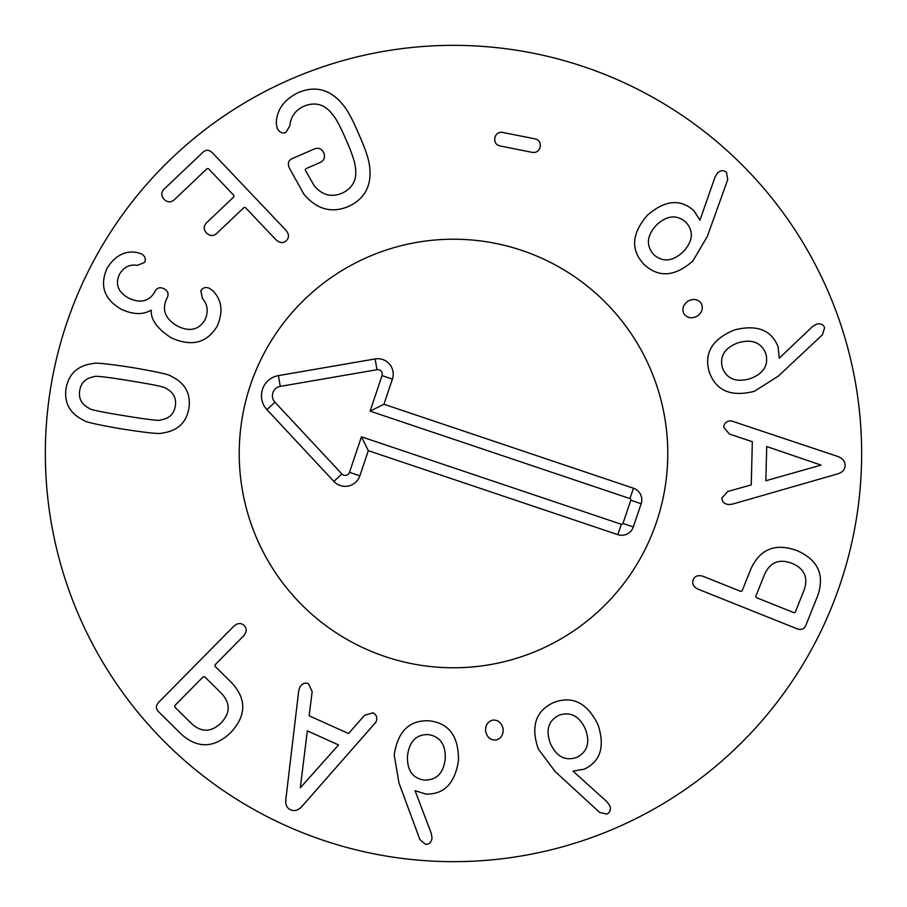 <?xml version="1.0" encoding="UTF-8"?>
<svg xmlns="http://www.w3.org/2000/svg" width="907" height="907" viewBox="0 0 907 907"><rect width="100%" height="100%" fill="white"/><g stroke="black" fill="none" stroke-linecap="round" stroke-linejoin="round"><path stroke-width="1.36" d="M685.998 222.294C676.826 214.347 666.974 215.265 656.441 225.049C646.702 235.684 645.829 245.582 653.822 254.72C662.904 262.531 672.733 261.533 683.3 251.715C693.016 241.115 693.912 231.308 685.998 222.294M707.29 236.512L692.914 260.933C674.933 276.782 658.663 277.973 644.106 264.504C630.422 249.969 631.555 233.53 647.473 215.163C664.91 200.073 680.386 198.588 693.889 210.707L699.955 220.186L715.09 176.922L717.471 173.033C720.736 170.119 723.741 169.926 726.473 172.421L727.731 179.597L707.29 236.512M701.19 303.267C703.469 308.176 702.177 312.45 697.29 316.101C691.735 318.89 687.291 318.142 683.98 313.879C681.713 309.094 683.073 304.831 688.039 301.079C693.515 298.392 697.902 299.117 701.19 303.267M821.05 465.098L766.71 446.527L765.837 480.744L821.05 465.098M732.618 504.088L728.99 504.575C724.398 504.111 722.04 501.911 721.915 497.966L727.811 491.458L751.234 484.928L752.345 441.72L729.285 434L723.729 427.186C724.069 423.15 726.541 421.029 731.144 420.837L836.469 456.028C842.274 457.82 845.154 461.005 845.109 465.608C844.916 470.007 841.889 472.921 836.005 474.372L732.618 504.088M576.501 757.447C587.385 752.073 590.366 742.629 585.423 729.126C579.392 716.02 570.616 711.383 559.097 715.204C548.361 720.555 545.481 729.999 550.424 743.547C556.445 756.608 565.14 761.245 576.501 757.447M555.152 771.551L538.202 748.842C530.572 726.122 535.776 710.669 553.837 702.46C572.532 695.488 587.26 702.902 598.008 724.693C605.162 746.62 600.536 761.461 584.131 769.215L573.043 771.131L607.055 801.845L609.719 805.552C611.137 809.679 610.162 812.525 606.794 814.078L599.686 812.468L555.152 771.551M495.982 740.055C490.574 740.259 487.127 737.414 485.653 731.484C485.245 725.283 487.649 721.484 492.875 720.079C498.158 719.852 501.56 722.754 503.09 728.774C503.453 734.874 501.072 738.627 495.982 740.055M300.33 787.82L338.526 744.93L307.314 730.849L300.33 787.82M298.675 691.191L299.627 687.653C301.838 683.606 304.786 682.279 308.459 683.685L312.178 691.644L309.117 715.77L348.526 733.548L364.58 715.283L373.004 712.8C376.598 714.682 377.595 717.777 375.997 722.097L302.711 805.552C298.822 810.2 294.764 811.618 290.546 809.804C286.567 807.922 285.047 803.987 286 798.013L298.675 691.191M204.608 676.735L203.202 676.826L174.802 705.601L174.734 707.007L191.524 723.582C201.445 732.607 211.297 732.38 221.093 722.902C230.446 712.981 230.548 703.118 221.399 693.322L204.608 676.735M158.918 702.063L233.292 626.737C237.26 622.939 240.922 622.553 244.266 625.592C247.18 628.744 246.795 632.349 243.099 636.419L215.027 664.854L214.948 666.26L232.079 683.175C246.693 699.354 246.273 715.804 230.82 732.505C214.313 748.173 197.885 748.797 181.513 734.387L158.317 711.485C155.596 708.526 155.8 705.385 158.918 702.063M424.374 780.099C436.516 780.281 443.466 773.229 445.235 758.955C445.836 744.545 440.144 736.416 428.149 734.568C416.154 734.432 409.284 741.529 407.515 755.837C406.903 770.213 412.526 778.297 424.374 780.099M398.944 782.911L394.216 754.975C397.776 731.269 409.465 719.886 429.283 720.827C449.101 723.14 458.829 736.45 458.454 760.758C454.826 783.535 443.942 794.623 425.802 794.044L415.066 790.7L431.335 833.544L432.015 838.057C431.381 842.376 429.215 844.462 425.519 844.315L419.918 839.633L398.944 782.911M755.758 596.398L756.393 597.656L793.92 612.69L795.246 612.214L804.021 590.31C808.488 577.668 804.464 568.666 791.924 563.304C779.158 558.531 770.02 562.261 764.533 574.494L755.758 596.398M796.822 628.698L698.549 589.346C693.515 587.158 691.746 583.938 693.243 579.664C695.011 575.764 698.492 574.721 703.685 576.546L740.77 591.409L742.096 590.922L751.041 568.587C760.293 548.837 775.621 542.851 797.004 550.617C817.842 559.766 824.792 574.675 817.853 595.343L805.733 625.603C804.067 629.254 801.096 630.286 796.822 628.698M765.848 353.753C761.313 342.495 752.118 338.81 738.275 342.721C724.761 347.744 719.478 356.145 722.426 367.925C726.949 379.024 736.144 382.618 750.032 378.707C763.513 373.684 768.785 365.374 765.848 353.753M778.308 376.11L754.386 391.291C731.155 397.198 716.133 390.826 709.319 372.21C703.764 353.038 712.267 338.912 734.817 329.842C757.22 324.355 771.664 330.08 778.161 347.03L779.238 358.231L812.423 326.622L816.323 324.252C820.552 323.153 823.318 324.343 824.61 327.812L822.456 334.774L778.308 376.11M540.187 146.923C539.109 150.947 536.559 152.784 532.545 152.421L499.768 145.914C495.914 144.712 494.258 142.036 494.814 137.898C495.902 133.782 498.453 131.946 502.455 132.388L535.232 138.907C539.098 140.029 540.753 142.705 540.187 146.923M358.753 134.066C365.136 148.204 368.741 158.906 369.568 166.196C372.04 185.425 364.943 198.882 348.277 206.558C331.497 213.485 316.702 209.358 303.879 194.166L289.22 167.806C287.485 163.464 288.449 160.403 292.111 158.646L314.604 148.85C318.754 147.456 321.792 148.771 323.708 152.784C325.398 157.058 324.321 160.244 320.477 162.342L305.693 168.781L305.262 170.119L314.264 185.822C322.189 195.243 331.577 197.658 342.404 193.066C353.072 187.738 357.369 179.064 355.283 167.058C355 162.217 351.905 153.068 346.009 139.621C340.182 126.141 335.59 117.649 332.234 114.146C324.876 104.475 315.625 101.754 304.469 105.983C295.648 109.826 290.762 116.459 289.809 125.869L285.909 132.422C282.338 133.794 279.447 132.422 277.225 128.295L276.272 123.488C276.601 109.883 284.027 99.543 298.584 92.48C315.523 85.439 330.216 89.408 342.642 104.384C347.404 109.917 352.766 119.803 358.753 134.066M212.567 152.954L285.444 229.72C289.174 233.87 289.435 237.543 286.238 240.74C283.052 243.598 279.458 243.099 275.456 239.221L245.366 207.522L244.04 207.488L216.501 233.632C213.077 236.353 209.721 236.103 206.445 232.872C203.497 229.55 203.474 226.24 206.365 222.952L233.904 196.819L233.859 195.413L208.519 168.713L207.125 168.6L174.076 199.971C170.641 202.692 167.285 202.442 164.008 199.211C161.072 195.889 161.049 192.579 163.94 189.291L203.168 152.047C206.218 149.428 209.347 149.734 212.567 152.954M212.374 290.433L212.431 290.319C221.932 299.775 223.473 311.804 217.056 326.429C206.694 343.197 191.377 346.973 171.094 337.755C157.104 328.572 150.517 319.434 151.333 310.319L151.027 310.16C143.261 314.876 133.51 314.672 121.776 309.548C104.226 299.571 99.339 285.773 107.105 268.166C115.393 255.184 125.71 250.06 138.057 252.77L141.639 253.994C145.143 256.193 146.129 258.994 144.598 262.418L137.218 265.4C129.86 264.073 123.942 267.043 119.475 274.277C114.985 284.152 118.023 292.088 128.59 298.097C140.46 303.55 149.145 301.521 154.644 291.997L155.074 291.17C157.24 287.644 160.256 286.85 164.122 288.8C167.908 290.875 168.963 293.811 167.273 297.587L166.729 298.63C161.639 309.809 165.199 318.935 177.398 326.021C189.45 332.053 198.61 330.057 204.857 320.012C208.599 311.985 207.828 304.843 202.533 298.584L200.81 290.818C202.919 287.474 205.878 286.703 209.698 288.494L212.374 290.433M130.291 380.849C106.618 376.961 94.566 375.589 94.147 376.734C85.848 378.026 81.029 382.641 79.691 390.6C78.456 398.445 81.562 404.318 89.011 408.218C89.056 409.431 100.915 411.959 124.599 415.78C148.397 419.692 160.482 421.063 160.856 419.918C169.167 418.58 173.974 414 175.289 406.166C176.548 398.207 173.452 392.289 165.981 388.434C165.992 387.221 154.088 384.693 130.291 380.849M132.445 367.584C157.126 371.813 169.994 374.704 171.049 376.235C185.073 382.901 191.026 393.615 188.894 408.388C186.252 422.945 177.216 431.188 161.786 433.093C160.301 434.215 147.183 432.866 122.434 429.045C97.888 424.839 85.054 421.959 83.954 420.406C69.93 413.705 63.978 403.025 66.086 388.377C68.751 373.695 77.798 365.43 93.217 363.56C94.747 362.437 107.831 363.786 132.445 367.584M861.65 453.5A408.15 408.15 0 0 1 249.425 806.969A408.15 408.15 0 0 1 249.425 100.031A408.15 408.15 0 0 1 861.65 453.5M239.221 453.5A214.279 214.279 0 0 1 560.639 267.928A214.279 214.279 0 0 1 560.639 639.072A214.279 214.279 0 0 1 239.221 453.5M633.449 488.227A12.245 12.245 0 0 1 641.147 503.736L633.335 526.944A12.245 12.245 0 0 1 617.826 534.654L368.321 450.666L359.864 475.812A15.464 15.464 0 0 1 333.889 481.424L266.953 409.658A20.407 20.407 0 0 1 278.404 375.623L375.124 358.934A15.464 15.464 0 0 1 392.414 379.103L383.944 404.25L633.449 488.227L629.957 498.589L370.09 411.132L382.04 375.623A4.524 4.524 0 0 0 376.983 369.705L280.263 386.405A9.467 9.467 0 0 0 274.946 402.198L341.894 473.964A4.524 4.524 0 0 0 349.49 472.32L361.451 436.811L621.318 524.28A1.304 1.304 0 0 0 622.973 523.464L630.784 500.256A1.304 1.304 0 0 0 629.957 498.589M383.944 404.25L370.09 411.132M368.321 450.666L361.451 436.811M385.146 656.589A214.279 214.279 0 0 1 311.804 292.757A214.279 214.279 0 0 1 663.55 411.154A214.279 214.279 0 0 1 385.146 656.589M641.147 503.736L630.784 500.256M392.414 379.103L382.04 375.623M375.124 358.934L376.983 369.705M278.404 375.623L280.263 386.405M266.953 409.658L274.946 402.198M333.889 481.424L341.894 473.964M359.864 475.812L349.49 472.32M617.826 534.654L621.318 524.28M633.335 526.944L622.973 523.464"/></g></svg>
